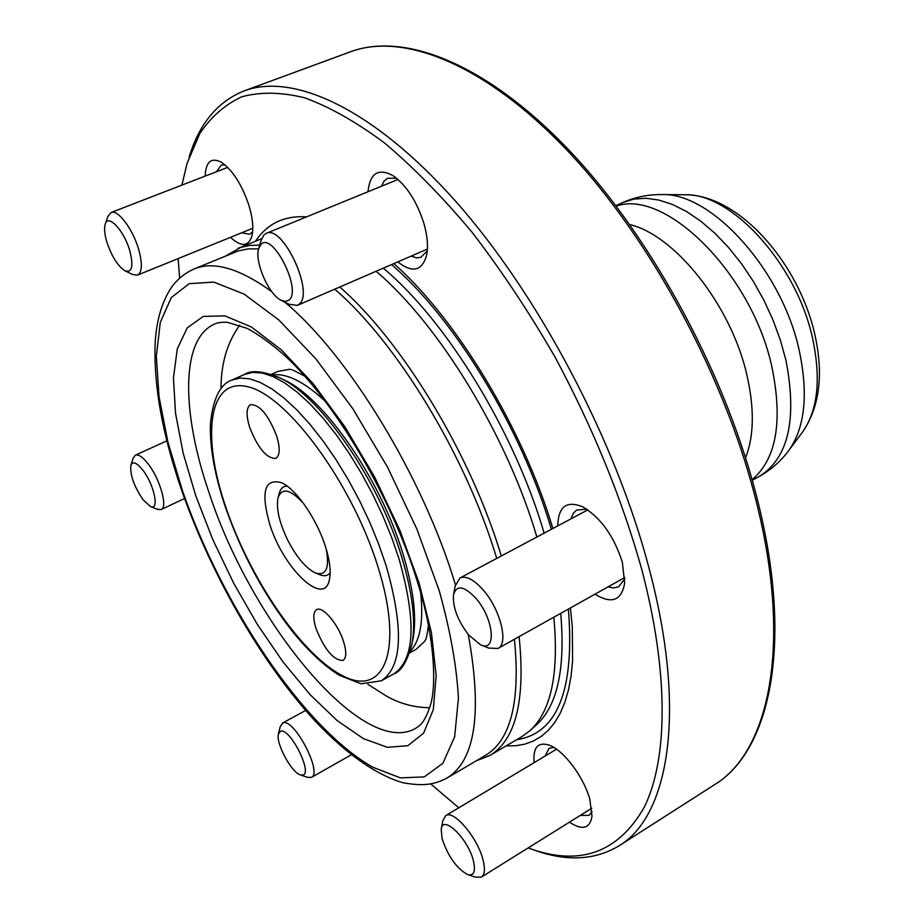 <?xml version="1.0" encoding="UTF-8"?>
<svg xmlns="http://www.w3.org/2000/svg" width="924" height="924" viewBox="0 0 924 924"><rect width="100%" height="100%" fill="white"/><g stroke="black" fill="none" stroke-linecap="round" stroke-linejoin="round"><path stroke-width="1.39" d="M481.185 645.033L488.715 648.082L497.978 648.452C508.858 643.751 500.427 609.505 483.321 590.147C473.816 579.452 466.019 575.398 459.933 578.008L455.209 585.978L453.638 593.959M468.618 634.904L480.364 644.698C496.939 653.256 493.936 618.687 475.906 598.336C463.998 585.77 456.525 584.603 453.476 594.837C452.679 607.241 457.727 620.593 468.618 634.904M281.612 300.554L288.9 304.262L297.297 305.382L299.053 304.25C314.853 293.289 282.848 224.139 266.204 233.391L263.918 234.95L261.203 240.194L258.87 248.002M288.969 300.15C302.414 290.182 272.245 230.688 260.811 244.606L258.639 248.764C254.47 261.815 268.526 294.213 280.884 300.184L285.401 301.501L288.969 300.15M125.294 270.963L132.398 274.428L137.514 275.109C142.123 272.418 142.562 264.068 138.866 250.069C133.264 229.649 117.868 209.02 111.042 212.532L107.865 216.528L105.336 223.874M129.914 251.224C124.347 230.781 107.912 213.097 105.174 224.313C104.054 228.309 104.562 234.049 106.71 241.534C111.527 256.11 117.579 265.846 124.867 270.755C131.959 273.077 133.645 266.562 129.914 251.224M150.635 506.56L157.427 509.32L161.099 509.563C168.133 507.426 159.933 478.574 147.875 463.571C142.55 456.883 138.369 454.088 135.32 455.186L133.16 458.131L130.954 465.072M142.585 469.819C136.556 462.439 132.64 460.961 130.85 465.396C129.972 474.948 134.038 486.382 143.035 499.699L150.323 506.433C159.84 511.515 154.227 484.292 142.585 469.819M300.612 774.982L307.577 777.373L311.446 777.373C322.857 772.857 293.913 717.659 282.929 722.938L280.284 726.483L278.482 733.714M280.515 731.254L278.401 734.06C275.687 743.139 291.268 772.245 300.277 774.866L302.656 775.132C313.386 773.885 289.766 727.096 280.515 731.254M409.655 652.864L415.95 649.422L424.797 641.268C425.352 638.045 425.906 644.582 428.436 625.098M276.623 435.816C268.272 414.784 259.575 404.389 250.52 404.654C246.211 407.519 245.946 415.119 249.723 427.477C258.015 448.336 266.701 458.627 275.791 458.362C280.018 455.601 280.295 448.082 276.623 435.816M343.555 641.533C338.161 624.023 322.522 605.694 316.597 609.678C313.074 612.138 312.901 618.503 316.1 628.794C324.751 649.976 333.726 660.51 343.023 660.394C346.477 658.004 346.65 651.72 343.555 641.533M278.193 497.17L279.117 493.751C280.376 488.692 283.033 486.139 287.087 486.07M325.363 546.327C316.736 518.803 295.946 488.854 281.439 482.64C264.426 478.101 260.568 492.111 269.877 524.647C283.553 568.941 324.532 607.842 329.487 579.371C331.115 571.205 329.741 560.198 325.363 546.327M303.488 503.372C290.205 489.015 281.693 487.225 277.962 498.036C276.103 508.454 279.244 522.256 287.364 539.431C296.211 556.733 305.463 567.867 315.119 572.834C325.976 576.391 329.695 568.537 326.276 549.272M330.157 572.799C327.65 575.987 324.012 576.553 319.219 574.509L315.939 573.169M291.499 369.658L289.732 369.288L277.881 371.402L271.333 374.336M616.239 206.133C665.453 188.415 752.124 274.07 771.944 367.14C783.009 421.506 776.403 459.02 752.113 479.706M205.151 176.114C205.786 161.815 211.122 157.161 221.148 162.127C232.34 169.785 241.522 183.957 248.695 204.666C252.749 217.914 253.788 228.505 251.802 236.428C248.14 246.731 241.037 247.031 230.503 237.329M225.017 164.911L221.206 165.153L216.389 171.76M367.983 191.73C369.981 173.169 378.297 167.798 392.954 175.629C406.537 185.32 416.874 201.363 423.989 223.758C427.442 236.105 428.32 246.616 426.611 255.29C422.014 271.079 412.404 273.285 397.759 261.896M396.535 178.217L387.479 178.297L384.141 181.035L381.427 186.232M557.773 525.895C558.281 506.433 566.712 500.15 583.079 507.01C601.004 517.948 614.102 536.394 622.36 562.358L624.659 583.09C621.598 600.658 611.711 604.365 594.998 594.19M586.74 509.159L576.541 510.094L573.33 513.259L570.974 518.861M534.13 762.646C532.836 747.297 538.011 741.51 549.641 745.287C563.859 750.554 583.76 777.072 589.812 799.179L591.995 816.354C589.87 828.689 582.351 830.618 569.461 822.164M553.776 747.389L549.11 748.348L544.987 756.144M468.272 634.488C482.478 712.82 475.34 760.695 446.881 778.124L485.285 755.52C510.799 740.309 520.524 701.547 514.425 639.246M476.414 760.741L489.708 755.589C515.765 740.032 525.571 700.38 519.126 636.624M489.708 755.589L521.921 736.601L529.741 730.861C551.051 711.607 559.078 673.723 553.822 617.22M552.875 528.505C522.892 428.309 456.514 318.907 393.855 263.594M306.595 216.851C284.269 215.454 267.255 223.573 255.567 241.21M430.931 784.106L458.801 807.795M528.101 847.943C579.221 866.793 617.96 853.175 644.328 807.091C667.867 759.274 669.195 673.134 641.522 568.549C621.598 497.874 592.723 427.292 554.885 356.803C528.817 311.711 501.212 270.201 472.072 232.259C442.584 197.043 413.363 167.244 384.396 142.862C356.075 121.876 329.475 106.849 304.585 97.771C281.012 92.042 260.002 91.73 241.58 96.858C224.763 104.793 210.811 117.059 199.734 133.668L187.075 163.375L181.889 185.112M532.952 849.618C565.823 861.757 594.513 860.498 619.022 845.841C668.941 816.181 687.41 711.538 648.81 567.324C615.072 439.293 537.907 293.763 455.301 200.912C372.488 107.935 292.989 72.557 244.098 90.91C217.614 101.571 199.272 123.677 189.073 157.207M468.006 874.693L475.548 877.188L481.404 877.072C484.615 874.82 485.239 869.449 483.287 860.949C478.424 838.646 453.684 809.181 445.645 815.673L442.769 820.87L441.314 828.782M442.053 838.449C447.897 856.132 456.387 868.167 467.486 874.531C473.7 876.206 475.721 871.863 473.573 861.514C468.699 839.281 442.538 813.617 441.21 829.325L442.053 838.449M178.159 258.593L179.626 278.078M506.202 745.876L515.835 745.737L524.947 744.12L533.471 741.002L541.337 736.347L548.475 730.145L554.816 722.383L560.302 713.085L564.887 702.252L568.491 689.916L571.067 676.137L572.591 660.96L572.291 626.761L570.431 607.923M536.879 537.017C507.218 435.862 438.877 324.22 376.091 271.275M501.305 555.971C470.697 454.077 401.998 341.002 339.743 287.006M259.736 245.114L249.792 245.403L240.69 247.424L225.722 255.96M496.731 558.396C466.17 456.248 396.974 342.573 334.742 289.177M258.616 248.856L247.955 248.903L238.253 250.947L194.028 268.988C185.759 272.695 178.759 278.101 173.019 285.204C162.913 299.099 156.988 317.671 155.244 340.933C153.28 383.679 162.023 433.287 181.485 489.778C210.961 574.405 261.134 662.185 314.634 720.501C346.269 753.938 375.675 774.682 402.852 782.72C424.509 786.647 434.742 784.257 446.881 778.124M580.249 815.43L589.05 815.384L592.076 811.619M608.096 586.867L613.293 587.918L618.514 586.925L624.832 578.828M411.041 256.156L416.632 257.819L420.894 257.334L427.258 250.958M241.614 232.813L249.711 234.246L252.622 231.843M529.741 730.861L536.209 725.121C557.357 706.028 565.523 668.78 560.706 613.363M544.12 533.16C514.784 432.039 446.177 320.397 383.252 268.179M410.129 651.408C420.189 640.933 423.7 621.413 420.674 592.873M325.791 401.825C304.874 382.155 287.202 373.157 272.776 374.844M411.376 646.823L413.167 638.172C416.863 616.828 413.455 588.75 402.956 553.915C380.907 480.053 324.913 398.914 285.158 380.422L281.762 378.805M281.785 378.817L280.584 378.239C263.421 371.067 251.432 369.785 244.606 374.405L252.899 372.36L262.462 373.077L273.146 376.611L284.777 382.986L297.147 392.146L310.025 403.95L323.134 418.226L336.232 434.719L349.006 453.095L361.192 472.984L372.522 493.959L382.732 515.557L391.626 537.329L398.995 558.789C416.712 621.586 414.864 660.025 393.451 674.116C401.259 671.471 407.484 661.145 412.139 643.127C415.916 621.274 412.404 592.434 401.605 556.618C378.898 480.665 321.286 397.158 280.584 378.239L277.188 376.622M381.3 680.803C402.437 666.862 404.019 628.424 386.07 565.476L378.632 543.959L369.681 522.129L359.424 500.45L348.071 479.383L335.862 459.413L323.088 440.944L310.014 424.37L296.927 410.002L284.095 398.105L271.783 388.865L260.221 382.421L249.619 378.817L240.136 378.055L231.947 380.053C220.27 383.922 213.097 398.452 210.418 423.631C209.702 447.424 214.68 475.202 225.352 506.964C241.614 553.395 263.964 594.871 292.4 631.415C308.177 650.912 323.747 665.499 339.12 675.178L361.041 683.818L381.3 680.803L393.451 674.116M225.895 507.461C250.242 579.544 302.113 655.566 343.058 675.964C384.269 697.516 404.227 650.126 377.985 566.886C352.298 483.76 287.803 396.153 248.371 386.902C208.501 376.322 201.109 435.331 225.895 507.461M629.775 224.601C675.155 235.089 731.369 305.844 746.915 375.132C754.527 408.604 754.076 436.14 745.564 457.761M802.09 432.64L802.794 431.693C817.74 410.233 821.078 379.498 812.831 339.512C797.4 265.119 731.924 193.07 685.123 194.756L683.945 194.756M788.322 451.097L789.073 450.103C804.954 427.292 808.385 394.305 799.364 351.143C782.466 270.767 711.815 192.654 662.173 194.571C648.521 194.387 635.481 197.008 623.053 202.448L615.881 205.636M662.173 194.571L685.123 194.756C739.05 194.594 799.399 263.64 815.049 335.493C823.654 374.694 819.576 406.756 802.794 431.693L789.073 450.103C780.976 461.088 770.997 469.889 759.158 476.507C788.472 458.177 797.377 419.323 785.862 359.921L780.295 339.859L772.891 319.75L763.801 300.046L753.199 281.15L741.337 263.479L728.459 247.389L714.853 233.206L700.819 221.206L686.636 211.584L672.591 204.516L658.974 200.069L646.038 198.267L633.991 199.087L623.053 202.448M214.818 323.966C180.457 338.403 181.289 412.485 209.274 493.335C251.397 622.672 363.063 758.997 415.638 728.343C419.126 725.975 424.613 723.723 430.619 704.562C436.798 684.037 434.268 634.372 417.29 581.427C391.672 497.562 335.62 402.864 285.782 356.525C271.841 344.109 258.951 334.719 247.124 328.355L227.212 322.257C221.252 322.118 217.117 322.695 214.818 323.966M195.807 495.865L212.843 539.685L233.587 583.021L257.276 624.312L283.067 662.011L310.048 694.594L337.179 720.593L363.351 738.588L387.341 747.308L407.842 745.714L423.573 733.182L433.333 709.609L436.151 675.629L431.439 632.709L419.115 583.136L399.734 529.96L374.439 476.668L344.906 426.807L313.155 383.656L281.289 349.803L251.305 326.946L224.855 315.846L203.234 316.424L187.237 327.87L177.281 348.902L173.446 377.951L175.537 413.294L183.16 453.176L195.807 495.865M182.432 490.644C222.488 606.375 303.626 727.893 372.73 767.197L400.404 777.893L424.301 776.888L442.873 763.293L454.654 736.821L458.419 698.047C456.733 666.562 450.369 630.896 439.327 591.037L416.874 529.071L387.387 466.886L352.887 408.824L315.835 358.812L278.794 319.923L244.132 294.109L213.802 282.109L189.224 283.645L171.263 297.62L160.302 322.407L156.318 356.098L159.032 396.685L167.949 442.169L182.432 490.644M551.374 529.302C521.783 428.724 454.354 318.341 391.51 264.611M292.076 222.8L275.283 229.672M350.543 51.756C404.955 31.566 488.045 64.287 571.159 152.437C654.111 240.563 728.666 380.111 758.72 504.92C793.127 645.472 769.854 751.224 714.541 784.695C768.468 752.355 792.03 647.32 757.461 506.444C727.304 381.335 652.471 241.152 569.403 152.726C486.128 64.195 403.488 31.947 350.543 51.756L244.098 90.91M516.597 739.743C557.53 733.529 574.797 689.974 568.387 609.066M455.44 584.8C423.157 477.142 348.695 355.313 284.938 302.24M271.818 291.707C239.616 268.387 213.687 260.822 194.028 268.988M624.797 577.512L497.978 648.452M397.99 179.452L266.204 233.391M227.697 167.383L111.042 212.532M166.84 440.863L135.32 455.186M305.636 710.452L282.363 723.18M239.709 325.19C227.2 342.527 220.975 363.686 221.021 388.646M367.856 684.303L387.225 696.534C400.15 703.741 414.31 707.484 429.706 707.761M759.158 476.507L752.275 480.295M714.541 784.695L619.022 845.841M591.764 808.257L481.404 877.072M556.548 749.202L445.645 815.673M261.665 238.715L237.861 248.475M292.7 370.004L304.793 376.149M244.606 374.405L231.947 380.053M351.27 754.816L311.446 777.373M184.569 498.498L161.099 509.563M252.795 228.263L137.514 275.109M427.396 249.076L297.297 305.382M587.826 509.886L459.933 578.008"/></g></svg>
